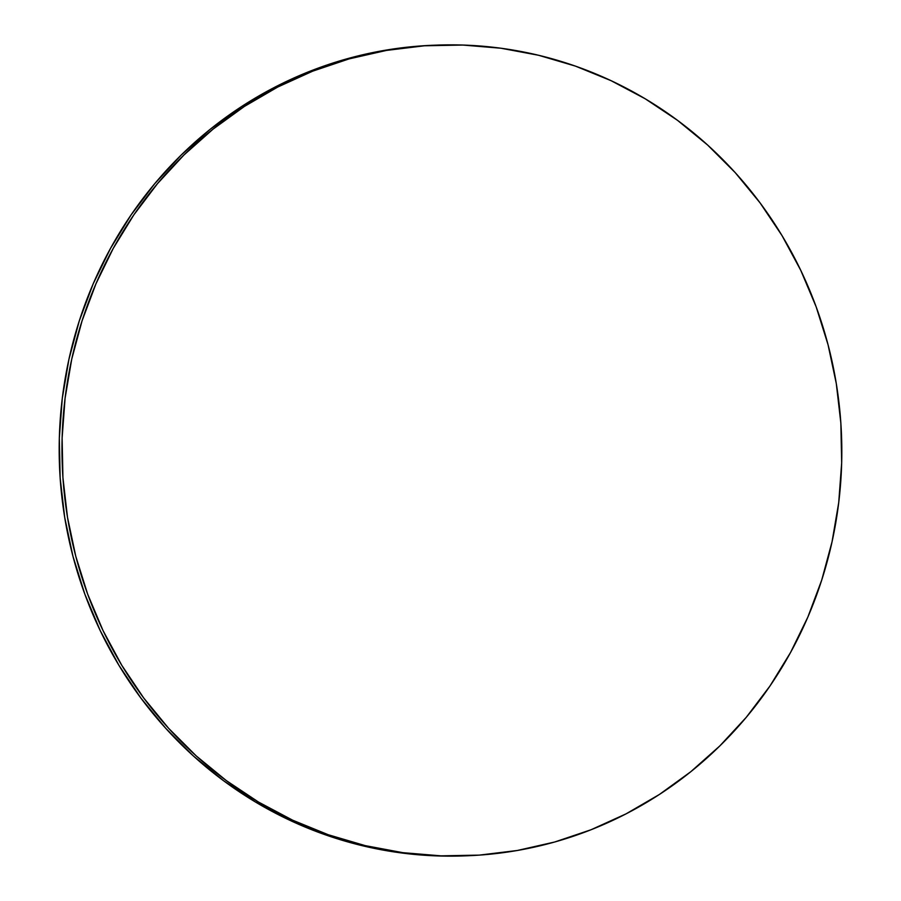 <?xml version="1.0" encoding="UTF-8"?>
<svg xmlns="http://www.w3.org/2000/svg" width="901" height="901" viewBox="0 0 901 901"><rect width="100%" height="100%" fill="white"/><g stroke="black" fill="none" stroke-linecap="round" stroke-linejoin="round"><path stroke-width="1.35" d="M437.075 45.106L434.282 45.208A405.608 389.896 87.9 0 0 70.391 352.854A405.608 389.896 87.9 0 0 255.783 802.205A405.608 389.896 87.9 0 0 463.925 855.894L466.718 855.792A405.608 389.896 -92.1 0 1 258.576 802.093L255.783 802.205L258.576 802.093A405.608 389.896 -92.1 0 1 73.184 352.753A405.608 389.896 -92.1 0 1 437.075 45.106A405.608 389.896 -92.1 0 1 645.217 98.795A405.608 389.896 -92.1 0 1 830.609 548.146A405.608 389.896 -92.1 0 1 466.718 855.792M645.217 98.795L611.092 80.685L575.446 66.122L538.595 55.276L500.922 48.226L462.765 45.05L424.506 45.782L386.518 50.411L349.149 58.88L312.782 71.134L277.745 87.037L244.385 106.442L213.03 129.158L183.973 154.972L157.495 183.624L133.855 214.843L113.278 248.338L95.957 283.781L82.07 320.835L71.742 359.127L65.075 398.298L62.124 437.976L62.935 477.767L67.496 517.298L75.752 556.187L87.634 594.063L103.029 630.554L121.781 665.298L143.709 697.993L168.6 728.29L196.227 755.916L226.32 780.593L258.576 802.093L292.701 820.214L328.347 834.765L365.198 845.622L402.871 852.673L441.028 855.849L479.287 855.117L517.275 850.488L554.644 842.018L591.011 829.765L626.049 813.862L659.408 794.457L690.763 771.74L719.82 745.927L746.298 717.275L769.938 686.044L790.515 652.549L807.837 617.117L821.723 580.064L832.051 541.771L838.718 502.6L841.669 462.923L840.858 423.132L836.297 383.589L828.042 344.711L816.16 306.836L800.764 270.345L782.012 235.589L760.084 202.905L735.193 172.609L707.567 144.982L677.473 120.306L645.217 98.795M434.71 45.196L421.713 45.883L383.725 50.512L346.356 58.982L309.989 71.235L274.951 87.138L241.592 106.543L210.237 129.26L181.18 155.073L154.702 183.725L131.062 214.956L110.485 248.451L93.163 283.883L79.277 320.936L68.949 359.229L62.282 398.4L59.331 438.077L60.142 477.868L64.703 517.411L72.958 556.289L84.84 594.164L100.236 630.655L118.988 665.411L140.916 698.095L165.807 728.391L193.433 756.018L223.527 780.694L255.783 802.205L289.908 820.315L325.554 834.878L362.405 845.724L400.078 852.774L438.235 855.95L464.33 855.882"/></g></svg>
